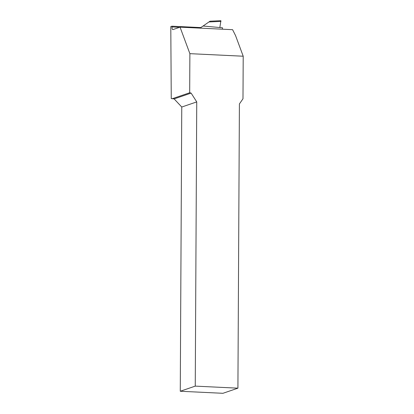 <?xml version="1.0" encoding="UTF-8"?>
<svg xmlns="http://www.w3.org/2000/svg" width="414" height="414" viewBox="0 0 414 414"><rect width="100%" height="100%" fill="white"/><g stroke="black" fill="none" stroke-linecap="round" stroke-linejoin="round"><path stroke-width="0.62" d="M200.816 27.583L171.965 26.201L170.791 26.599L171.256 98.568L174.134 98.905L181.762 107.029L196.743 101.901L191.108 93.093L189.679 92.757L172.198 98.744M189.679 92.757L189.881 53.66L180.054 27.164L232.596 29.684L235.556 35.594L243.209 56.221L242.987 98.775L239.406 103.95L237.915 388.172L195.253 386.122L196.743 101.901M180.054 27.164L172.948 29.596A3.012 0.988 92.7 0 1 172.819 29.617A3.012 0.988 92.7 0 1 171.965 26.946L171.965 26.201M243.209 56.221L189.881 53.66M237.915 388.172L222.934 393.3L180.271 391.251L181.762 107.029M195.253 386.122L180.271 391.251M174.134 98.905L191.108 93.093M200.04 28.121L203.088 26.015L222.509 27.785A6.07 5.584 68.1 0 0 222.561 29.203M203.093 26.015L210.058 21.197L220.895 20.7L219.839 27.541M179.609 27.314L171.965 26.946M220.978 21.399L208.966 21.947M220.895 20.7L210.058 21.197"/></g></svg>
